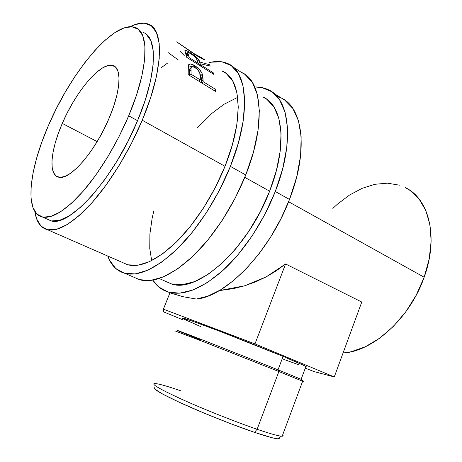 <?xml version="1.0" encoding="UTF-8"?>
<svg xmlns="http://www.w3.org/2000/svg" width="462" height="462" viewBox="0 0 462 462"><rect width="100%" height="100%" fill="white"/><g stroke="black" fill="none" stroke-linecap="round" stroke-linejoin="round"><path stroke-width="0.69" d="M125 273.412C138.97 276.709 156.497 268.457 177.57 248.648C197.748 228.771 217.81 197.805 230.388 166.378L238.363 143.018L243.174 121.073L244.687 101.634L242.983 85.557L238.317 73.4L231.098 65.465L221.806 61.787L210.949 62.208L208.934 62.682C215.893 60.851 222.112 61.117 227.593 63.485C247.748 71.05 251.386 114.622 230.388 166.378L245.744 174.971C266.337 123.828 262.018 80.336 241.372 72.378L244.976 74.428L252.443 82.484L257.369 94.693L259.338 110.753L258.085 130.088L253.511 151.854L245.744 174.971L230.388 166.378L219.617 189.905L206.641 212.312L192.175 232.403L177.038 249.174L162.018 261.902L147.846 270.189L135.123 273.908L124.313 273.221L115.702 268.462L109.477 260.094L107.733 256.04C111.105 265.35 116.863 271.136 125 273.412L139.986 279.845C154.308 283.322 172.055 275.364 193.226 255.971C213.473 236.504 233.42 206.035 245.744 174.971L235.141 198.198L222.268 220.282L207.848 240.038L192.683 256.491L177.575 268.93L163.253 276.963L150.329 280.486L139.276 279.649M222.413 71.252C241.193 78.182 244.415 118.619 225 166.32C213.398 195.247 194.941 223.729 176.345 242.053C156.913 260.331 140.737 267.925 127.818 264.818L121.968 262.266L127.766 264.807L137.797 265.246L149.532 261.636L162.555 253.875L176.305 242.094L190.136 226.669L203.326 208.275L215.165 187.803L225 166.32L232.322 144.981L236.792 124.89L238.271 107.028L236.821 92.181L232.663 80.873L226.143 73.4L222.407 71.252M133.403 277.015L139.986 279.845M303.182 381.456L302.61 381.329C303.551 381.652 303.563 381.618 302.65 381.208L278.886 371.523L303.182 381.456L301.634 379.533L278.037 369.814L278.886 371.523L257.109 429.279C270.865 433.957 279.221 436.261 282.184 436.197C283.275 436.145 283.431 435.724 282.652 434.933C283.599 435.891 283.166 436.307 281.358 436.168C277.743 435.851 269.658 433.552 257.109 429.279L254.452 432.334C266.638 436.44 274.509 438.623 278.078 438.883C279.81 438.987 280.284 438.588 279.516 437.693L279.631 437.837M305.896 366.51C306.739 367.013 306.681 367.163 305.728 366.955L306.318 366.788L304.14 365.586L283.096 356.416L278.037 369.814L301.132 379.29L305.896 366.51C303.569 365.147 295.969 361.786 283.096 356.416L220.645 331.589L191.435 320.784L182.132 318.116M405.255 187.584L410.071 190.454L419.046 198.96L425.82 210.516L429.955 224.751L431.138 241.118L429.204 258.893L424.156 277.229C409.985 318.376 372.661 351.553 343.052 353.026L351.056 351.773L365.292 346.777L379.614 338.248L393.335 326.455L405.752 311.879L416.21 295.195L424.156 277.229L288.594 201.732L424.156 277.229C438.952 236.966 428.823 198.441 405.266 187.589M273.972 93.428L284.69 100.081L292.827 108.455L298.458 120.79L301.149 136.764L300.6 155.792L296.685 177.038L289.495 199.445L281.04 218.526L270.772 236.85L259.101 253.707L246.494 268.48L233.449 280.665L220.455 289.934L207.964 296.078L196.362 299.053L182.831 296.673L169.947 292.816L163.386 309.17L254.978 343.901L334.274 376.94L361.775 302.038L334.274 376.94L314.495 371.714L305.272 368.185L314.495 371.714L334.274 376.94L254.978 343.901L163.386 309.17L163.704 311.931L182.398 319.623L163.704 311.931L163.386 309.17L169.947 292.816L182.831 296.673L196.362 299.053C225.629 296.795 269.71 252.194 289.495 199.445L275.283 191.493L282.657 168.855L286.787 147.442L287.56 128.309L285.094 112.301L279.683 100.006L271.76 91.73L261.815 87.549L254.787 86.971C259.552 86.844 263.952 87.705 267.983 89.564C289.524 98.239 295.103 141.545 275.283 191.493L289.495 199.445C308.945 150.069 302.789 106.872 280.832 97.857L276.934 96.362M62.278 123.418L97.159 141.603L62.278 123.418L58.229 133.633L55.094 143.468L52.986 152.604L51.987 160.73L52.177 167.527L53.575 172.724L56.185 176.068L59.95 177.362L64.767 176.467L70.478 173.337L76.877 168.024L83.703 160.684L90.662 151.6L97.436 141.141L103.707 129.776L109.188 118.035C95.091 152.027 69.115 181.179 58.512 177.154C48.164 174.844 50.653 149.85 62.278 123.418C75.768 91.464 101.259 61.146 113.028 65.592C121.985 67.972 120.934 90.743 109.188 118.035L113.617 106.462L116.805 95.582L118.624 85.886L119.029 77.772L118.053 71.541L115.771 67.383L112.33 65.402L107.912 65.575L102.708 67.833L96.945 72.003L90.835 77.882L84.592 85.216L78.425 93.74L72.534 103.153L67.094 113.155L62.278 123.418M146.287 34.315L150.866 40.72L153.234 50.878L153.136 64.553L150.45 81.254L145.189 100.277L137.555 120.703L127.905 141.476L116.736 161.498L104.655 179.735L92.302 195.287L80.296 207.484L69.202 215.898L59.465 220.362L51.421 220.917L46.593 218.873L51.005 220.83C68.977 227.604 113.623 179.146 137.555 120.703L128.707 115.795C116.794 144.023 99.457 172.511 82.987 191.418C65.847 210.366 52.345 218.907 42.481 217.042C23.909 213.08 29.1 169.184 48.654 124.983L56.48 108.333L65.281 92.088L74.821 76.692L84.858 62.584L95.114 50.214L105.296 40.027L115.067 32.456L124.07 27.916L131.93 26.767L138.265 29.285L142.7 35.62L144.918 45.744L144.67 59.413L141.834 76.161L136.452 95.259L128.707 115.795L118.977 136.706L107.761 156.889L95.669 175.289L83.345 191.002L71.408 203.349L60.407 211.902L50.791 216.476L42.885 217.123L36.908 214.056L32.958 207.646L31.046 198.314L31.121 186.55L33.068 172.846L36.758 157.698L42.013 141.591L48.654 124.983C71.125 72.037 114.189 19.647 135.118 27.477C149.659 31.635 148.62 69.115 128.707 115.795L137.555 120.703C157.259 74.313 157.9 36.839 143.064 32.461M142.244 120.236L225 166.32L142.244 120.236C129.366 150.947 110.412 181.889 92.336 202.316C73.533 222.748 58.645 231.907 47.678 229.787C40.621 227.985 36.354 221.91 34.869 211.55L36.671 218.936L41.043 226.155L47.632 229.781L56.347 229.389L66.955 224.705L79.106 215.638L92.302 202.356L105.919 185.314L119.26 165.246L131.595 143.162L142.244 120.236C163.739 69.514 164.264 28.869 148.221 24.053C143.185 22.216 137.15 23.106 130.122 26.715L135.354 24.474L144.156 23.146L151.34 25.797L156.485 32.611L159.211 43.584L159.223 58.478L156.358 76.784L150.629 97.713L142.244 120.236M244.791 177.339L269.635 191.176C287.965 145.12 282.935 104.938 262.861 96.985L266.88 99.324L274.058 107.097L278.904 118.532L281.052 133.304L280.249 150.878L276.409 170.49L269.635 191.176L244.791 177.339M215.656 91.528L188.155 74.596L188.219 66.32L188.675 64.668L190.598 63.981L194.877 65.777L199.515 69.6L201.871 73.031L202.922 77.09L203.136 81.67L215.644 89.391L215.656 91.528L215.644 89.391L203.136 81.67L201.773 82.981L203.136 81.67L202.321 74.128C201.022 70.859 198.539 68.081 194.877 65.777C192.671 64.351 190.904 63.785 189.576 64.062L188.375 65.275L188.155 74.596L215.656 91.528M213.663 74.29L186.769 57.369L184.916 50.543L186.255 50.497L189.651 52.246L196.824 57.663L199.936 62.058L209.373 64.674L210.274 66.083L200.577 63.814L200.964 65.021L213.201 72.73L213.663 74.29L213.201 72.73L200.964 65.021L200.283 65.87L200.964 65.021L200.577 63.814L210.274 66.083L209.373 64.674L199.936 62.058C198.903 59.28 195.669 56.133 190.228 52.616C187.89 51.109 186.261 50.346 185.343 50.329L184.846 50.895L186.769 57.369L213.663 74.29M176.623 41.846L195.126 54.701C199.746 57.554 202.737 59.182 204.106 59.586C204.839 59.812 204.545 59.558 203.216 58.813L203.02 59.142L203.216 58.813L201.334 57.848L204.146 59.355L203.344 59.286L200.052 57.646L195.126 54.701L177.368 42.308M165.182 281.156L171.506 283.916C196.818 293.693 247.672 249.44 269.635 191.176L260.233 211.873L248.683 231.485L235.614 249.001L221.731 263.577L207.756 274.59L194.352 281.681L182.097 284.754L171.448 283.905L165.177 281.15M161.382 67.556L167.735 62.976M180.197 51.484L184.222 55.504M168.22 52.651L178.297 59.973M200.664 57.184L194.306 53.771L194.121 54.06L194.306 53.771L178.725 43.22M185.36 52.674L187.156 53.58L185.36 52.674M189.876 53.124L190.228 52.616L189.876 53.124M198.204 63.3L198.487 63.947L199.936 62.058L198.487 63.947L200.167 64.334L198.487 63.947L198.204 63.3M208.703 65.627L209.373 64.674L208.703 65.627M199.393 65.315L200.577 63.814L199.393 65.315M212.514 73.562L213.201 72.73L212.514 73.562M186.763 54.412L187.462 54.608M187.653 52.893L186.556 54.406L187.133 57.6L186.342 54.476M190.904 53.731C194.675 56.312 196.789 58.524 197.239 60.366L198.215 63.288L197.528 64.137L198.215 63.288L189.177 57.594L188.496 58.455L189.177 57.594L198.215 63.288L196.564 58.957L194.473 56.445L190.332 53.384L187.751 52.518L189.177 57.594L188.184 54.591C187.601 53.396 187.532 52.68 187.976 52.443L190.904 53.731M186.74 56.508L188.184 54.591L186.74 56.508M188.271 65.737L191.822 66.649L188.271 65.737M193.901 66.903L194.877 65.777L193.901 66.903M200.086 74.215L200.785 75.78L202.321 74.128L200.785 75.78L201.553 81.543L203.113 80.007L201.553 81.543L201.201 77.46L200.086 74.215M201.576 82.86L201.553 81.543L201.576 82.86M214.276 90.673L215.644 89.391L214.276 90.673M191.124 67.498L190.379 68.318C189.524 68.861 189.224 69.976 189.472 71.662L189.53 75.445L189.484 69.895L189.94 68.549M195.149 67.556C198.822 70.334 200.531 73.135 200.277 75.964L200.323 79.932L198.96 81.248L200.323 79.932L191.077 74.226L189.72 75.566L191.077 74.226L200.323 79.932L199.763 72.915L197.505 69.462L193.994 66.938L192.954 66.609L191.47 66.863L191.02 68.243L191.077 74.226L191.014 70.051C190.748 68.336 191.054 67.192 191.938 66.615L195.149 67.556M189.472 71.662L191.014 70.051L189.472 71.662M178.713 43.214L194.306 53.771L201.409 57.611M275.283 191.493C263.432 221.852 243.722 251.386 223.354 270.079C202.033 288.675 183.888 296.073 168.919 292.267C162.15 290.344 156.78 286.301 152.807 280.134L158.818 287.006L168.174 292.059L179.672 293.174L192.96 290.026L207.548 282.461L222.811 270.57L238.011 254.729L252.333 235.614L264.992 214.154L275.283 191.493M237.699 97.367L223.978 104.296L211.977 113.305L197.389 127.864M153.823 210.851L152.131 218.312L149.896 234.009L149.763 248.481L151.669 260.608M399.37 185.181L387.468 183.166L374.861 184.298L362.029 188.375L349.411 195.126L337.381 204.216L332.836 208.408M254.978 343.901L285.585 263.969L361.775 302.038L285.585 263.969L254.978 343.901M183.812 319.109L200.958 326.703M283.674 359.355L298.579 364.72M219.311 290.61L233.46 288.623L244.652 285.787L255.602 281.866L266.158 276.882L276.201 270.899L285.585 263.969L266.158 276.882L244.652 285.787L219.311 290.61M279.493 438.796L276.848 438.744L271.696 437.641L254.452 432.334L230.33 423.579L203.696 412.93L179.649 402.425L162.48 393.988L154.649 388.912L154.435 387.826L154.753 387.705C152.258 388.756 161.919 394.282 183.749 404.296C204.966 413.865 234.344 425.519 254.452 432.334L257.109 429.279L278.886 371.523L204.758 342.186L175.647 331.133M201.114 340.269L177.968 330.78L206.254 341.412L278.037 369.814L283.096 356.416C263.178 348.129 233.079 336.232 211.469 328.107C189.229 319.802 179.678 316.626 182.813 318.578M154.822 383.518C150.583 383.83 159.742 389.166 182.299 399.52C204.32 409.459 235.805 421.985 257.109 429.279C236.394 422.187 206.012 410.141 184.09 400.329C161.55 390.078 151.582 384.488 154.192 383.558C157.271 383.339 166.274 385.805 181.214 390.968M176.594 331.543L202.57 341.331L278.886 371.523L278.037 369.814L204.204 340.609C182.051 332.011 173.602 328.863 178.858 331.167M233.137 67.065L241.372 72.378M127.818 264.818L47.678 229.787M281.358 436.168L278.078 438.883M302.65 381.208L282.184 436.197M159.142 278.511L171.506 283.916M42.481 217.042L51.005 220.83M201.114 58.212L201.392 57.756M184.858 51.011L185.349 50.329M188.329 65.465L189.593 64.056M168.919 292.267L171.425 293.347"/></g></svg>
